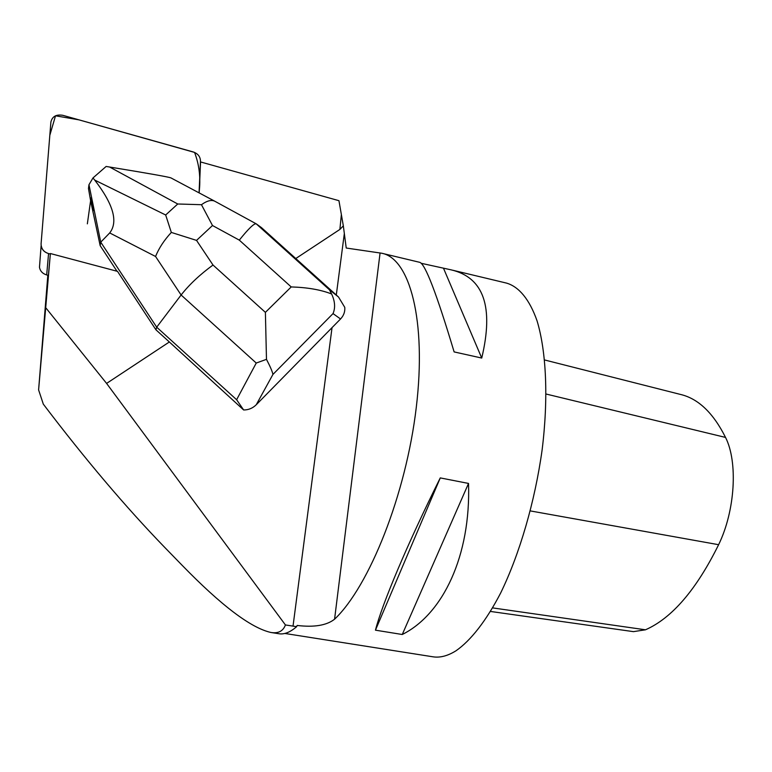 <?xml version="1.0" encoding="UTF-8"?>
<svg xmlns="http://www.w3.org/2000/svg" width="772" height="772" viewBox="0 0 772 772"><rect width="100%" height="100%" fill="white"/><g stroke="black" fill="none" stroke-linecap="round" stroke-linejoin="round"><path stroke-width="1.16" d="M47.825 275.247L38.6 389.879L50.383 253.534L48.395 275.392L46.677 274.938C42.595 273.664 40.192 271.126 39.468 267.315L41.109 245.718C41.862 249.636 44.342 252.261 48.559 253.583L50.334 254.056C44.38 252.753 41.292 249.395 41.07 243.991L50.884 122.101C52.206 116.485 56.173 114.217 62.783 115.308L193.183 151.93C197.873 153.57 200.295 156.591 200.469 160.991L199.06 192.855C200.874 178.448 199.369 164.967 194.563 152.422L78.947 119.853L55.516 115.79L49.823 135.274L41.07 243.991M340.539 318.981C343.723 315.603 345.142 311.734 344.775 307.362L338.512 297.017L261.467 227.624L256.246 223.851C254.239 223.127 248.584 228.551 239.301 240.131L291.208 286.933C307.275 287.406 320.747 289.741 331.603 293.968C335.029 301.283 335.502 307.825 333.031 313.596L340.539 318.981L256.246 404.75L272.931 374.43C272.4 371.631 270.248 366.603 266.475 359.347L265.394 312.361L213.014 265.028C199.938 274.562 189.304 284.55 181.111 295L256.246 363.043L236.618 399.713L243.643 409.971L169.357 341.977L106.594 383.414L285.428 624.953L296.651 626.671L297.143 625.455C314.165 627.491 326.643 625.407 334.575 619.212C369.334 586.276 406.024 494.447 416.282 407.384C426.723 320.206 409.642 258.253 381.677 253.226L346.223 248.034L343.337 225.868L339.883 229.429L295.782 258.533M169.357 341.977L155.954 329.818L117.508 271.368L50.383 253.534M46.117 308.192L106.594 383.414M199.195 192.932L200.556 161.946L338.947 200.691L343.337 225.868M200.402 162.516L200.556 161.946M256.111 223.774L215.176 201.434C211.76 199.494 207.185 200.585 201.463 204.705L177.743 203.991L165.671 214.992L94.705 180.079C113.359 204.223 118.357 221.844 109.701 232.941L100.746 242.157L88.973 184.73L88.471 188.484L90.604 200.672L100.167 245.65L100.746 242.157L156.697 327.183L155.954 329.818M93.219 210.756L90.585 197.893M38.6 389.879L43.309 404.132C85.074 459.147 125.508 506.866 164.6 547.28L181.96 565.123C221.226 605.499 250.881 627.954 270.933 632.48C278.277 633.658 283.112 631.149 285.428 624.953M296.651 626.671C290.185 632.239 284.308 634.603 279.03 633.754L270.933 632.48M452.759 270.239L506.519 283.102C518.88 286.692 529.515 299.333 537.071 320.882C546.354 351.598 548.516 398.217 542.127 449.844C534.928 501.723 519.643 554.006 500.652 593.012C486.157 620.939 470.698 640.606 455.943 650.815C447.702 655.939 440.03 657.937 432.909 656.798L284.839 633.455M382.709 253.477L419.678 262.316C425.102 263.628 436.585 293.495 454.119 351.916L481.738 358.054C493.935 306.918 483.764 277.515 451.215 269.872L421.271 263.31M375.453 630.174L402.26 634.497C442.964 614.222 470.881 555.686 468.536 483.436L440.272 477.907C407.413 543.835 381.957 604.36 375.453 630.174L440.272 477.907M544.636 359.974L680.306 394.395C698.129 398.497 713.212 412.846 725.535 437.425C738.061 461.984 735.166 510.861 718.616 544.704C696.296 589.808 671.91 618.179 645.479 629.798L633.436 631.641L490.548 611.453M481.738 358.054L443.678 268.666M402.26 634.497L468.536 483.436M116.987 271.233L100.167 245.65M236.618 399.713L156.697 327.183L181.111 295L155.558 256.478C158.916 248.169 164.175 240.15 171.326 232.43L196.532 240.391L212.493 225.52L201.463 204.705M94.705 180.079L92.987 177.936L88.973 184.73M92.987 177.936L106.131 166.453L109.634 167.032L177.743 203.991M214.606 201.125L170.93 177.898C168.585 176.952 148.156 173.324 109.634 167.032M243.643 409.971C248.487 409.98 252.695 408.234 256.246 404.75M256.246 363.043L266.475 359.347M165.671 214.992L171.326 232.43M331.603 293.968L329.432 289.77L256.246 223.851M48.559 253.583L46.677 274.938M344.322 233.607L336.293 295.029M332.037 327.627L293.022 626.16M339.883 229.429L341.359 214.635M380.085 252.936L334.575 619.212M725.535 437.425L546.113 394.038M718.616 544.704L530.335 510.919M645.479 629.798L492.652 607.902M213.014 265.028L196.532 240.391M291.208 286.933L265.394 312.361M212.493 225.52L239.301 240.131M272.931 374.43L333.031 313.596M338.512 297.017L329.432 289.77M109.701 232.941L155.558 256.478M39.468 267.315L41.109 245.718M90.604 200.672L87.352 223.841"/></g></svg>
